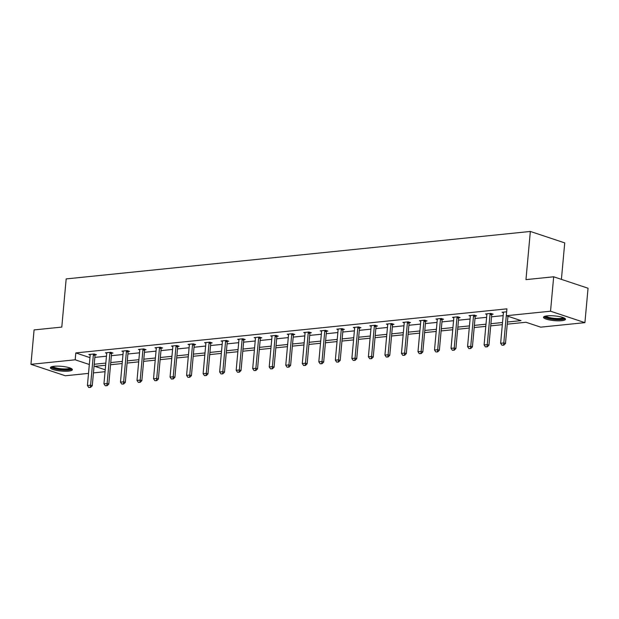 <?xml version="1.0" encoding="UTF-8"?>
<svg xmlns="http://www.w3.org/2000/svg" width="619" height="619" viewBox="0 0 619 619"><rect width="100%" height="100%" fill="white"/><g stroke="black" fill="none" stroke-linecap="round" stroke-linejoin="round"><path stroke-width="0.93" d="M54.139 366.278A11.034 2.36 5.2 0 1 66.016 366.943A11.034 2.36 5.2 0 1 72.377 369.69A11.034 2.36 5.2 0 1 68.632 371.106A11.034 2.36 5.2 0 1 56.747 370.441A11.034 2.36 5.2 0 1 50.394 367.694A11.034 2.36 5.2 0 1 54.139 366.278M547.235 315.86A11.034 2.36 5.2 0 1 559.119 316.526A11.034 2.36 5.2 0 1 565.472 319.272A11.034 2.36 5.2 0 1 561.735 320.688A11.034 2.36 5.2 0 1 549.85 320.023A11.034 2.36 5.2 0 1 543.497 317.276A11.034 2.36 5.2 0 1 547.235 315.86M561.41 279.37L564.729 242.888L530.344 231.452L66.171 278.914L61.792 327.087L34.084 329.919L30.95 364.328L75.185 359.801L89.329 364.506M530.344 231.452L525.964 279.626L553.672 276.794L588.05 288.23L584.916 322.638L540.681 327.157L525.957 322.259L507.24 324.178M105.044 371.702L93.438 372.893M88.517 373.396L65.328 375.764L30.95 364.328M553.672 276.794L550.539 311.202L584.916 322.638M111.691 353.194L112.998 353.062L110.677 352.288L105.377 352.83L106.7 353.271M144.745 349.812L146.061 349.681L143.732 348.907L138.439 349.449L139.762 349.89M177.808 346.431L179.115 346.3L176.794 345.526L171.494 346.067L172.817 346.508M210.862 343.058L212.17 342.918L209.849 342.145L204.549 342.686L205.872 343.127M243.917 339.676L245.232 339.537L242.903 338.771L237.611 339.313L238.934 339.746M276.979 336.295L278.287 336.163L275.966 335.39L270.665 335.931L271.989 336.372M310.034 332.914L311.342 332.782L309.02 332.008L303.72 332.55L305.043 332.991M343.088 329.532L344.404 329.401L342.075 328.627L336.782 329.169L338.106 329.61M376.151 326.151L377.458 326.02L375.137 325.246L369.837 325.787L371.16 326.228M409.205 322.778L410.513 322.638L408.192 321.865L402.892 322.406L404.215 322.847M442.26 319.396L443.568 319.257L441.246 318.491L435.954 319.033L437.277 319.474M475.315 316.015L476.63 315.883L474.309 315.11L469.009 315.651L470.332 316.092M503.386 312.711L502.063 312.27L506.659 311.798M94.846 357.38L106.46 356.196M111.374 355.693L122.988 354.501M127.909 353.998L139.515 352.815M144.436 352.312L156.042 351.128M160.963 350.625L172.569 349.433M177.491 348.93L189.105 347.746M194.018 347.244L205.632 346.052M210.545 345.549L222.159 344.365M227.08 343.862L238.686 342.671M243.607 342.168L255.214 340.984M260.135 340.481L271.741 339.297M276.662 338.794L288.276 337.603M293.189 337.1L304.803 335.916M309.717 335.413L321.331 334.221M326.244 333.718L337.858 332.535M342.779 332.032L354.385 330.848M359.306 330.345L370.913 329.153M375.834 328.65L387.44 327.466M392.361 326.964L403.975 325.772M408.888 325.269L420.502 324.085M425.415 323.582L437.029 322.398M441.951 321.895L453.557 320.704M458.478 320.201L470.084 319.017M475.005 318.514L486.611 317.323M491.532 316.82L503.146 315.636M507.433 322.012L521.028 320.627L506.303 315.721L506.93 308.842L75.812 352.923L89.956 357.627M491.85 314.328L493.157 314.189L490.836 313.415L485.536 313.957L486.859 314.398M458.787 317.702L460.103 317.57L457.774 316.796L452.481 317.338L453.804 317.779M425.733 321.083L427.04 320.952L424.719 320.178L419.419 320.719L420.742 321.16M392.678 324.464L393.986 324.333L391.665 323.559L386.364 324.101L387.687 324.542M359.616 327.846L360.931 327.714L358.602 326.94L353.31 327.482L354.633 327.923M326.561 331.227L327.869 331.088L325.548 330.322L320.247 330.863L321.571 331.297M293.507 334.608L294.814 334.469L292.493 333.695L287.193 334.237L288.516 334.678M260.444 337.982L261.76 337.85L259.438 337.076L254.138 337.618L255.461 338.059M227.39 341.363L228.697 341.231L226.376 340.458L221.084 340.999L222.407 341.44M194.335 344.744L195.643 344.613L193.321 343.839L188.021 344.381L189.344 344.822M161.28 348.126L162.588 347.994L160.267 347.22L154.967 347.762L156.29 348.203M128.218 351.507L129.533 351.368L127.205 350.602L121.912 351.143L123.235 351.577M95.164 354.888L96.471 354.749L94.15 353.975L88.85 354.517L90.173 354.958M75.812 352.923L75.185 359.801M506.303 315.721L550.539 311.202M105.632 365.241L94.839 366.34L105.222 369.798M502.319 324.681L490.712 325.865M485.791 326.368L474.177 327.552M469.264 328.055L457.65 329.246M452.737 329.749L441.123 330.933M436.209 331.436L424.595 332.627M419.674 333.13L408.068 334.314M403.147 334.817L391.541 336.009M386.62 336.512L375.013 337.695M370.092 338.198L358.478 339.382M353.565 339.885L341.951 341.077M337.038 341.58L325.424 342.764M320.503 343.266L308.896 344.458M303.975 344.961L292.369 346.145M287.448 346.648L275.842 347.832M270.921 348.335L259.307 349.526M254.394 350.029L242.78 351.213M237.866 351.716L226.252 352.907M221.339 353.41L209.725 354.594M204.804 355.097L193.198 356.289M188.277 356.792L176.67 357.975M171.749 358.478L160.143 359.662M155.222 360.165L143.608 361.357M138.695 361.86L127.081 363.043M122.167 363.546L110.553 364.738M94.22 364.266L105.834 363.074M110.747 362.572L122.361 361.388M127.282 360.885L138.888 359.693M143.809 359.19L155.415 358.006M160.336 357.503L171.95 356.32M176.864 355.817L188.478 354.625M193.391 354.122L205.005 352.938M209.918 352.435L221.532 351.244M226.453 350.741L238.06 349.557M242.981 349.054L254.587 347.863M259.508 347.36L271.114 346.176M276.035 345.673L287.649 344.489M292.563 343.986L304.177 342.794M309.09 342.292L320.704 341.108M325.625 340.605L337.231 339.413M342.152 338.91L353.759 337.726M358.68 337.223L370.286 336.04M375.207 335.537L386.821 334.345M391.734 333.842L403.348 332.658M408.261 332.155L419.875 330.964M424.789 330.461L436.403 329.277M441.324 328.774L452.93 327.59M457.851 327.087L469.457 325.896M474.378 325.393L485.985 324.209M490.906 323.706L502.52 322.514M501.955 345.209L503.827 345.139L501.955 345.209L500.632 343.266L503.386 312.982A1.416 1.021 -71.6 0 0 503.371 312.572L503.301 312.146M506.605 312.394A1.416 1.021 -71.6 0 0 506.566 312.657L503.804 342.941L505.483 343.499L503.827 345.139M507.959 316.278L505.483 343.499M500.632 343.266L503.804 342.941L503.549 345.046M485.428 346.895L487.3 346.826L485.428 346.895L484.097 344.953L486.859 314.676A1.416 1.021 -71.6 0 0 486.844 314.266L486.774 313.833M490.271 313.477L490.124 313.926A1.416 1.021 -71.6 0 0 490.031 314.351L487.277 344.628L488.948 345.185L487.3 346.826M492.012 313.81L491.796 314.483A1.416 1.021 -71.6 0 0 491.71 314.909L488.948 345.185M484.097 344.953L487.277 344.628L487.021 346.733M468.9 348.582L470.765 348.512L468.9 348.582L467.569 346.648L470.324 316.363A1.416 1.021 -71.6 0 0 470.316 315.953L470.247 315.52M473.744 315.164L473.597 315.62A1.416 1.021 -71.6 0 0 473.504 316.038L470.75 346.323L472.421 346.88L470.765 348.512M475.485 315.504L475.268 316.177A1.416 1.021 -71.6 0 0 475.175 316.595L472.421 346.88M467.569 346.648L470.75 346.323L470.486 348.42M564.095 317.957A9.548 2.043 5.2 0 1 551.529 318.847A9.548 2.043 5.2 0 1 545.091 316.232M545.958 316.038A8.844 1.888 -174.8 0 0 551.815 318.034A8.844 1.888 -174.8 0 0 563.275 317.617M543.892 316.719A10.964 2.344 -174.8 0 0 551.072 319.094A10.964 2.344 -174.8 0 0 565.186 318.661M70.992 368.375A9.548 2.043 5.2 0 1 58.426 369.264A9.548 2.043 5.2 0 1 51.988 366.649M52.855 366.456A8.844 1.888 -174.8 0 0 58.712 368.452A8.844 1.888 -174.8 0 0 70.179 368.034M50.789 367.137A10.964 2.344 -174.8 0 0 57.977 369.512A10.964 2.344 -174.8 0 0 72.083 369.079M452.373 350.277L454.238 350.207L452.373 350.277L451.042 348.335L453.797 318.058A1.416 1.021 -71.6 0 0 453.789 317.64L453.719 317.214M457.217 316.858L457.062 317.307A1.416 1.021 -71.6 0 0 456.977 317.733L454.222 348.01L455.894 348.567L454.238 350.207M458.958 317.191L458.741 317.864A1.416 1.021 -71.6 0 0 458.648 318.29L455.894 348.567M451.042 348.335L454.222 348.01L453.959 350.114M435.846 351.963L437.71 351.894L435.846 351.963L434.515 350.029L437.269 319.744A1.416 1.021 -71.6 0 0 437.262 319.334L437.192 318.901M440.682 318.545L440.535 319.002A1.416 1.021 -71.6 0 0 440.449 319.419L437.695 349.704L439.366 350.253L437.71 351.894M442.43 318.878L442.206 319.551A1.416 1.021 -71.6 0 0 442.121 319.977L439.366 350.253M434.515 350.029L437.695 349.704L437.432 351.801M419.318 353.658L421.183 353.588L419.318 353.658L417.987 351.716L420.742 321.439A1.416 1.021 -71.6 0 0 420.727 321.021L420.665 320.596M424.154 320.232L424.007 320.688A1.416 1.021 -71.6 0 0 423.922 321.114L421.168 351.391L422.839 351.948L421.183 353.588M425.903 320.572L425.679 321.246A1.416 1.021 -71.6 0 0 425.593 321.663L422.839 351.948M417.987 351.716L421.168 351.391L420.905 353.495M402.783 355.345L404.656 355.275L402.783 355.345L401.46 353.403L404.215 323.126A1.416 1.021 -71.6 0 0 404.199 322.716L404.13 322.282M407.627 321.926L407.48 322.375A1.416 1.021 -71.6 0 0 407.395 322.801L404.633 353.078L406.312 353.635L404.656 355.275M409.376 322.259L409.151 322.932A1.416 1.021 -71.6 0 0 409.066 323.358L406.312 353.635M401.46 353.403L404.633 353.078L404.377 355.182M386.256 357.039L388.128 356.962L386.256 357.039L384.925 355.097L387.687 324.813A1.416 1.021 -71.6 0 0 387.672 324.402L387.602 323.969M391.1 323.613L390.953 324.07A1.416 1.021 -71.6 0 0 390.86 324.488L388.105 354.772L389.777 355.329L388.128 356.962M392.841 323.954L392.624 324.627A1.416 1.021 -71.6 0 0 392.539 325.045L389.777 355.329M384.925 355.097L388.105 354.772L387.85 356.877M369.729 358.726L371.593 358.656L369.729 358.726L368.398 356.784L371.152 326.507A1.416 1.021 -71.6 0 0 371.145 326.097L371.075 325.664M374.572 325.308L374.425 325.756A1.416 1.021 -71.6 0 0 374.333 326.182L371.578 356.459L373.249 357.016L371.593 358.656M376.313 325.64L376.097 326.314A1.416 1.021 -71.6 0 0 376.004 326.739L373.249 357.016M368.398 356.784L371.578 356.459L371.315 358.563M353.201 360.413L355.066 360.343L353.201 360.413L351.871 358.478L354.625 328.194A1.416 1.021 -71.6 0 0 354.617 327.784L354.548 327.35M358.045 326.994L357.89 327.451A1.416 1.021 -71.6 0 0 357.805 327.869L355.051 358.153L356.722 358.711L355.066 360.343M359.786 327.327L359.569 328.008A1.416 1.021 -71.6 0 0 359.477 328.426L356.722 358.711M351.871 358.478L355.051 358.153L354.788 360.25M336.674 362.107L338.539 362.038L336.674 362.107L335.343 360.165L338.098 329.888A1.416 1.021 -71.6 0 0 338.09 329.47L338.02 329.045M341.51 328.689L341.363 329.138A1.416 1.021 -71.6 0 0 341.278 329.563L338.523 359.84L340.195 360.397L338.539 362.038M343.259 329.022L343.034 329.695A1.416 1.021 -71.6 0 0 342.949 330.12L340.195 360.397M335.343 360.165L338.523 359.84L338.26 361.945M320.147 363.794L322.012 363.724L320.147 363.794L318.816 361.852L321.571 331.575A1.416 1.021 -71.6 0 0 321.555 331.165L321.493 330.732M324.983 330.376L324.836 330.825A1.416 1.021 -71.6 0 0 324.751 331.25L321.996 361.527L323.667 362.084L322.012 363.724M326.731 330.708L326.507 331.382A1.416 1.021 -71.6 0 0 326.422 331.807L323.667 362.084M318.816 361.852L321.996 361.527L321.733 363.632M303.612 365.489L305.484 365.419L303.612 365.489L302.289 363.546L305.043 333.262A1.416 1.021 -71.6 0 0 305.028 332.852L304.966 332.426M308.455 332.063L308.308 332.519A1.416 1.021 -71.6 0 0 308.223 332.937L305.469 363.221L307.14 363.779L305.484 365.419M310.204 332.403L309.98 333.076A1.416 1.021 -71.6 0 0 309.895 333.494L307.14 363.779M302.289 363.546L305.469 363.221L305.206 365.326M287.084 367.175L288.957 367.106L287.084 367.175L285.761 365.233L288.516 334.956A1.416 1.021 -71.6 0 0 288.5 334.546L288.431 334.113M291.928 333.757L291.781 334.206A1.416 1.021 -71.6 0 0 291.696 334.631L288.934 364.908L290.613 365.465L288.957 367.106M293.677 334.09L293.452 334.763A1.416 1.021 -71.6 0 0 293.367 335.189L290.613 365.465M285.761 365.233L288.934 364.908L288.678 367.013M270.557 368.862L272.43 368.792L270.557 368.862L269.226 366.928L271.989 336.643A1.416 1.021 -71.6 0 0 271.973 336.233L271.903 335.8M275.401 335.444L275.254 335.9A1.416 1.021 -71.6 0 0 275.161 336.318L272.406 366.603L274.078 367.16L272.43 368.792M277.142 335.784L276.925 336.457A1.416 1.021 -71.6 0 0 276.84 336.875L274.078 367.16M269.226 366.928L272.406 366.603L272.151 368.7M254.03 370.557L255.895 370.487L254.03 370.557L252.699 368.615L255.454 338.338A1.416 1.021 -71.6 0 0 255.446 337.92L255.376 337.494M258.874 337.138L258.727 337.587A1.416 1.021 -71.6 0 0 258.634 338.013L255.879 368.29L257.55 368.847L255.895 370.487M260.614 337.471L260.398 338.144A1.416 1.021 -71.6 0 0 260.305 338.57L257.55 368.847M252.699 368.615L255.879 368.29L255.616 370.394M237.503 372.243L239.367 372.174L237.503 372.243L236.172 370.309L238.926 340.024A1.416 1.021 -71.6 0 0 238.919 339.614L238.849 339.181M242.346 338.825L242.191 339.282A1.416 1.021 -71.6 0 0 242.106 339.699L239.352 369.984L241.023 370.533L239.367 372.174M244.087 339.158L243.871 339.831A1.416 1.021 -71.6 0 0 243.778 340.257L241.023 370.533M236.172 370.309L239.352 369.984L239.089 372.081M220.975 373.938L222.84 373.868L220.975 373.938L219.644 371.996L222.399 341.719A1.416 1.021 -71.6 0 0 222.391 341.301L222.322 340.876M225.811 340.512L225.664 340.968A1.416 1.021 -71.6 0 0 225.579 341.394L222.825 371.671L224.496 372.228L222.84 373.868M227.56 340.852L227.335 341.526A1.416 1.021 -71.6 0 0 227.25 341.943L224.496 372.228M219.644 371.996L222.825 371.671L222.561 373.775M204.448 375.625L206.313 375.555L204.448 375.625L203.117 373.683L205.872 343.406A1.416 1.021 -71.6 0 0 205.856 342.996L205.794 342.562M209.284 342.206L209.137 342.655A1.416 1.021 -71.6 0 0 209.052 343.081L206.297 373.358L207.969 373.915L206.313 375.555M211.033 342.539L210.808 343.212A1.416 1.021 -71.6 0 0 210.723 343.638L207.969 373.915M203.117 373.683L206.297 373.358L206.034 375.462M187.913 377.311L189.785 377.242L187.913 377.311L186.59 375.377L189.344 345.093A1.416 1.021 -71.6 0 0 189.329 344.682L189.259 344.249M192.757 343.893L192.61 344.35A1.416 1.021 -71.6 0 0 192.524 344.768L189.762 375.052L191.441 375.609L189.785 377.242M194.505 344.234L194.281 344.907A1.416 1.021 -71.6 0 0 194.196 345.325L191.441 375.609M186.59 375.377L189.762 375.052L189.507 377.149M171.386 379.006L173.258 378.936L171.386 379.006L170.055 377.064L172.817 346.787A1.416 1.021 -71.6 0 0 172.802 346.377L172.732 345.944M176.229 345.588L176.082 346.036A1.416 1.021 -71.6 0 0 175.989 346.462L173.235 376.739L174.906 377.296L173.258 378.936M177.97 345.92L177.754 346.594A1.416 1.021 -71.6 0 0 177.668 347.019L174.906 377.296M170.055 377.064L173.235 376.739L172.98 378.843M154.858 380.693L156.723 380.623L154.858 380.693L153.527 378.758L156.282 348.474A1.416 1.021 -71.6 0 0 156.274 348.064L156.205 347.63M159.702 347.274L159.555 347.731A1.416 1.021 -71.6 0 0 159.462 348.149L156.708 378.433L158.379 378.99L156.723 380.623M161.443 347.607L161.226 348.28A1.416 1.021 -71.6 0 0 161.133 348.706L158.379 378.99M153.527 378.758L156.708 378.433L156.445 380.53M138.331 382.387L140.196 382.318L138.331 382.387L137 380.445L139.755 350.168A1.416 1.021 -71.6 0 0 139.747 349.75L139.677 349.325M143.175 348.969L143.02 349.418A1.416 1.021 -71.6 0 0 142.935 349.843L140.18 380.12L141.852 380.677L140.196 382.318M144.916 349.302L144.699 349.975A1.416 1.021 -71.6 0 0 144.606 350.393L141.852 380.677M137 380.445L140.18 380.12L139.917 382.225M121.804 384.074L123.668 384.004L121.804 384.074L120.473 382.132L123.227 351.855A1.416 1.021 -71.6 0 0 123.22 351.445L123.15 351.012M126.64 350.656L126.493 351.105A1.416 1.021 -71.6 0 0 126.408 351.53L123.653 381.807L125.324 382.364L123.668 384.004M128.388 350.988L128.164 351.662A1.416 1.021 -71.6 0 0 128.079 352.087L125.324 382.364M120.473 382.132L123.653 381.807L123.39 383.912M105.276 385.769L107.141 385.699L105.276 385.769L103.946 383.826L106.7 353.542A1.416 1.021 -71.6 0 0 106.685 353.132L106.623 352.706M110.112 352.343L109.965 352.799A1.416 1.021 -71.6 0 0 109.88 353.217L107.126 383.501L108.797 384.059L107.141 385.699M111.861 352.683L111.637 353.356A1.416 1.021 -71.6 0 0 111.552 353.774L108.797 384.059M103.946 383.826L107.126 383.501L106.863 385.606M88.741 387.455L90.614 387.386L88.741 387.455L87.418 385.513L90.173 355.236A1.416 1.021 -71.6 0 0 90.157 354.826L90.095 354.393M93.585 354.037L93.438 354.486A1.416 1.021 -71.6 0 0 93.353 354.911L90.591 385.188L92.27 385.745L90.614 387.386M95.334 354.37L95.109 355.043A1.416 1.021 -71.6 0 0 95.024 355.468L92.27 385.745M87.418 385.513L90.591 385.188L90.335 387.293M490.031 314.351L491.71 314.909M490.124 313.926L491.796 314.483M473.504 316.038L475.175 316.595M473.597 315.62L475.268 316.177M456.977 317.733L458.648 318.29M457.062 317.307L458.741 317.864M440.449 319.419L442.121 319.977M440.535 319.002L442.206 319.551M423.922 321.114L425.593 321.663M424.007 320.688L425.679 321.246M407.395 322.801L409.066 323.358M407.48 322.375L409.151 322.932M390.86 324.488L392.539 325.045M390.953 324.07L392.624 324.627M374.333 326.182L376.004 326.739M374.425 325.756L376.097 326.314M357.805 327.869L359.477 328.426M357.89 327.451L359.569 328.008M341.278 329.563L342.949 330.12M341.363 329.138L343.034 329.695M324.751 331.25L326.422 331.807M324.836 330.825L326.507 331.382M308.223 332.937L309.895 333.494M308.308 332.519L309.98 333.076M291.696 334.631L293.367 335.189M291.781 334.206L293.452 334.763M275.161 336.318L276.84 336.875M275.254 335.9L276.925 336.457M258.634 338.013L260.305 338.57M258.727 337.587L260.398 338.144M242.106 339.699L243.778 340.257M242.191 339.282L243.871 339.831M225.579 341.394L227.25 341.943M225.664 340.968L227.335 341.526M209.052 343.081L210.723 343.638M209.137 342.655L210.808 343.212M192.524 344.768L194.196 345.325M192.61 344.35L194.281 344.907M175.989 346.462L177.668 347.019M176.082 346.036L177.754 346.594M159.462 348.149L161.133 348.706M159.555 347.731L161.226 348.28M142.935 349.843L144.606 350.393M143.02 349.418L144.699 349.975M126.408 351.53L128.079 352.087M126.493 351.105L128.164 351.662M109.88 353.217L111.552 353.774M109.965 352.799L111.637 353.356M93.353 354.911L95.024 355.468M93.438 354.486L95.109 355.043"/></g></svg>
